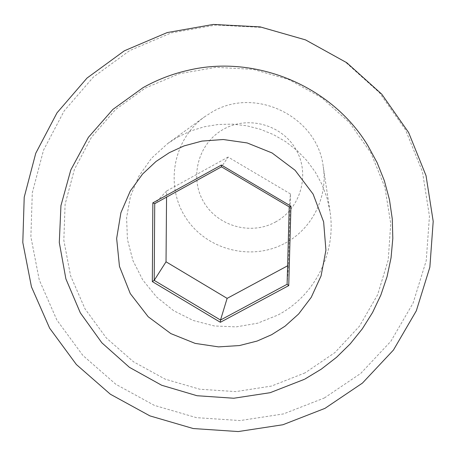 <?xml version="1.0" encoding="UTF-8"?>
<svg xmlns="http://www.w3.org/2000/svg" width="456" height="456" viewBox="0 0 456 456"><rect width="100%" height="100%" fill="white"/><g stroke="black" fill="none" stroke-linecap="round" stroke-linejoin="round"><path stroke-width="0.34" stroke-dasharray="2.28 1.71" d="M305.053 372.877L271.48 386.072L235.826 391.601L199.808 389.236L165.146 379.135L133.488 361.779L106.339 337.987L85.027 308.877L70.6 275.812L63.829 240.375L65.105 204.271L74.459 169.284L91.519 137.182L115.505 109.622L145.264 88.076L179.311 73.712L215.91 67.346L253.148 69.352L289.075 79.669L321.782 97.755L349.552 122.658L370.95 153.028L384.898 187.262L390.729 223.543L388.227 260L377.614 294.775L359.505 326.148L334.892 352.596L305.053 372.877M178.04 136.931L190.785 130.946L204.271 126.768L218.236 124.482L232.417 124.135L246.531 125.731L260.308 129.253L273.48 134.623L285.787 141.742L296.998 150.474L306.888 160.643L315.278 172.049L321.999 184.469L326.929 197.665L329.984 211.373C336.642 252.789 314.623 295.915 277.892 315.039L257.668 323.196L236.151 326.889L214.32 325.96L193.156 320.465L173.611 310.656L156.568 296.976L142.796 280.03L132.93 260.57L127.435 239.474L126.591 217.694L130.467 196.234L138.909 176.084L151.557 158.198L167.854 143.423L178.04 136.931M285.017 243.208C312.029 228.963 328.132 197.072 323.236 166.622C317.484 116.559 255.178 85.979 211.977 112.085L204.493 116.861C173.086 139.388 164.753 185.541 185.677 217.58C206.209 249.871 251.45 261.584 285.017 243.208M275.361 222.078C300.327 208.78 310.319 175.07 296.326 150.127C282.709 124.99 248.457 115.14 223.634 129.19C198.605 142.87 189.217 176.677 203.268 201.238C216.953 226.005 250.595 235.746 275.361 222.078M324.387 397.963L360.781 373.378L390.877 341.259L413.096 303.086L426.223 260.695L429.449 216.184L422.478 171.815L405.555 129.903L379.466 92.688L345.528 62.17L305.514 40.014L261.544 27.411L215.973 25.023L171.222 32.917L129.641 50.61L93.372 77.075L64.205 110.848L43.542 150.104L32.29 192.808L30.883 236.801L39.256 279.916L56.892 320.083L82.855 355.423L115.858 384.294L154.322 405.361L196.416 417.65L240.169 420.563L283.512 413.917L324.387 397.963M287.103 284.282L288.5 265.318L290.472 193.942L289.235 206.887M290.472 193.942L228.125 157.058L221.485 166.833M228.125 157.058L166.6 191.024L166.554 197.129M287.616 265.791L288.5 265.318M166.6 191.024L154.726 203.655M304.386 379.329L304.944 379.039M329.984 211.373L323.236 166.622M167.854 143.423L204.493 116.861"/><path stroke-width="0.68" d="M124.351 50.804L167.175 32.581L213.271 24.442L260.228 26.904L305.537 39.889L346.771 62.717L381.74 94.158L408.61 132.502L426.035 175.668L433.2 221.359L429.86 267.182L416.328 310.804L393.431 350.065L362.434 383.097L324.963 408.365L282.891 424.753L238.283 431.558L193.253 428.543L149.933 415.895L110.352 394.218L76.369 364.521L49.63 328.166L31.453 286.847L22.8 242.484L24.214 197.214L35.756 153.262L57.006 112.843L87.01 78.067L124.351 50.804M290.945 206.163L288.739 285.604L220.373 322.289L152.321 281.591L152.851 202.857L154.726 203.655L221.479 166.833L221.399 165.038L290.945 206.163L289.241 206.899L221.485 166.833L289.241 206.899L287.103 284.282L220.51 320.032L227.128 298.372L287.616 265.791M152.321 281.591L154.196 280.372L166.03 261.801L227.128 298.372M220.373 322.289L220.51 320.032L154.196 280.372L154.726 203.655L221.485 166.833M288.739 285.604L287.103 284.282L289.235 206.899M166.554 197.129L166.03 261.801M271.685 334.675L257.155 341.042L239.451 345.557L218.566 346.879L195.168 343.397L170.852 333.604L148.206 316.766L130.273 293.59L119.466 266.407L116.645 238.454L120.908 212.707L130.273 191.035L142.563 174.055L155.998 161.487L169.381 152.629L184.019 145.92L201.968 141.081L223.252 139.519L247.18 142.945L272.05 152.948L295.089 170.276L313.107 194.102L323.629 221.872L325.92 250.156L321.07 275.92L311.226 297.363L298.629 313.99L285.063 326.171L271.685 334.675M152.851 202.857L221.399 165.038M304.944 379.039L321.343 369.109L336.511 357.333L350.231 343.858L362.309 328.85L372.569 312.508L380.857 295.055L387.053 276.718L391.06 257.748L392.81 238.408L392.28 218.954L389.458 199.671L384.385 180.815L377.123 162.661L367.77 145.453C331.905 86.024 255.679 54.196 188.362 70.258C172.357 73.872 157.252 79.675 143.047 87.655L112.9 109.411L88.401 137.324L70.8 169.951L60.944 205.627L59.297 242.552L65.886 278.89L80.324 312.856L101.865 342.815L129.43 367.337L161.669 385.252L197.02 395.722L233.78 398.242L270.163 392.69L304.386 379.329"/></g></svg>
